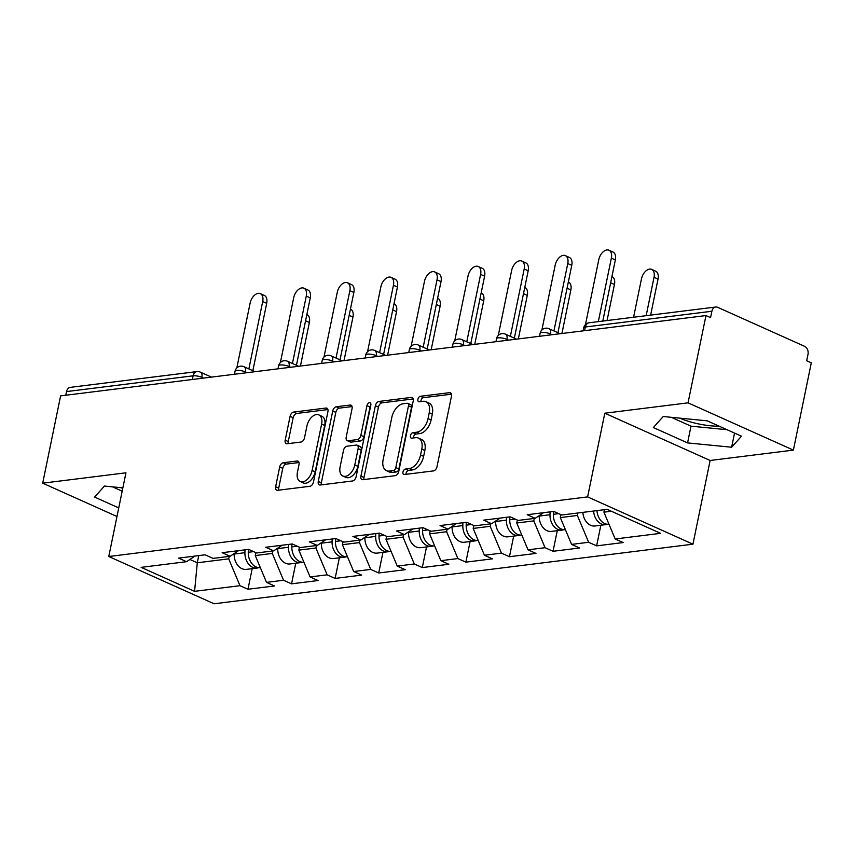<?xml version="1.0" encoding="UTF-8"?>
<svg xmlns="http://www.w3.org/2000/svg" width="854" height="854" viewBox="0 0 854 854"><rect width="100%" height="100%" fill="white"/><g stroke="black" fill="none" stroke-linecap="round" stroke-linejoin="round"><path stroke-width="1.28" d="M402.971 472.038A2.904 1.761 -65.8 0 0 403.707 474.45A2.904 1.761 -65.8 0 0 404.326 474.536L433.469 470.906A4.153 2.519 -65.8 0 0 437.013 466.658L451.467 396.235A4.153 2.519 -65.8 0 0 450.421 392.787A4.153 2.519 -65.8 0 0 449.524 392.669L420.392 396.288A2.904 1.761 -65.8 0 0 417.916 399.266A2.904 1.761 -65.8 0 0 418.641 401.679A2.904 1.761 -65.8 0 0 419.271 401.775L423.04 401.305A13.29 8.049 -65.8 0 1 425.911 401.69A13.29 8.049 -65.8 0 1 429.242 412.728L428.035 418.599A13.29 8.049 -65.8 0 1 416.699 432.209L412.92 432.679A2.904 1.761 -65.8 0 0 410.443 435.657A2.904 1.761 -65.8 0 0 411.169 438.07A2.904 1.761 -65.8 0 0 411.799 438.155L415.567 437.686A13.29 8.049 -65.8 0 1 418.439 438.081A13.29 8.049 -65.8 0 1 421.78 449.108L420.574 454.979A13.29 8.049 -65.8 0 1 409.226 468.59L405.458 469.059A2.904 1.761 -65.8 0 0 402.971 472.038M418.439 438.081L421.513 439.458A13.29 8.049 -65.8 0 1 424.844 450.485L423.637 456.356A13.29 8.049 -65.8 0 1 412.301 469.967L408.522 470.437A2.904 1.761 -65.8 0 0 406.045 473.415A2.904 1.761 -65.8 0 0 405.97 474.333M451.467 394.185L423.467 397.676A2.904 1.761 -65.8 0 0 420.979 400.643A2.904 1.761 -65.8 0 0 420.905 401.561M425.911 401.69L428.986 403.067A13.29 8.049 -65.8 0 1 432.316 414.105L431.11 419.976A13.29 8.049 -65.8 0 1 419.762 433.586L415.994 434.056A2.904 1.761 -65.8 0 0 413.517 437.034A2.904 1.761 -65.8 0 0 413.432 437.953M719.249 426.221A33.007 9.063 11.6 0 1 679.72 418.14M283.229 462.729A4.153 2.519 -65.8 0 0 279.685 466.989L275.628 486.737A4.153 2.519 -65.8 0 0 276.675 490.185A4.153 2.519 -65.8 0 0 277.571 490.313L309.927 486.289A4.153 2.519 -65.8 0 0 313.471 482.03L327.925 411.617A4.153 2.519 -65.8 0 0 326.89 408.169A4.153 2.519 -65.8 0 0 325.993 408.041L293.637 412.066A4.153 2.519 -65.8 0 0 290.082 416.325L285.193 440.184A4.153 2.519 -65.8 0 0 286.229 443.632A4.153 2.519 -65.8 0 0 287.125 443.76L300.971 442.03A4.153 2.519 -65.8 0 0 304.526 437.782L306.949 425.943A11.113 6.736 -65.8 0 1 318.83 414.895A11.113 6.736 -65.8 0 1 321.616 424.118L312.105 470.479A11.113 6.736 -65.8 0 1 300.224 481.528A11.113 6.736 -65.8 0 1 297.438 472.305L299.017 464.576A4.153 2.519 -65.8 0 0 297.982 461.128A4.153 2.519 -65.8 0 0 297.085 461.011L283.229 462.729L286.303 464.106A4.153 2.519 -65.8 0 0 282.759 468.366L278.703 488.114A4.153 2.519 -65.8 0 0 278.703 490.175M604.803 413.208L710.133 460.477L793.387 450.111L688.046 402.842L604.803 413.208L587.616 496.9L108.768 556.509L125.954 472.806L42.7 483.172L60.613 395.893L705.97 315.564L710.571 317.635L711.884 311.251L585.332 327.007L584.574 330.669M688.046 402.842L705.97 315.564M360.911 476.126A4.153 2.519 -65.8 0 0 361.957 479.574A4.153 2.519 -65.8 0 0 362.854 479.692L395.21 475.667A4.153 2.519 -65.8 0 0 398.754 471.419L413.219 400.996A4.153 2.519 -65.8 0 0 412.172 397.548A4.153 2.519 -65.8 0 0 411.276 397.43L378.92 401.455A4.153 2.519 -65.8 0 0 375.376 405.714L360.911 476.126L363.985 477.503A4.153 2.519 -65.8 0 0 363.985 479.553M352.574 480.973L320.218 485.008A4.153 2.519 -65.8 0 1 319.321 484.88A4.153 2.519 -65.8 0 1 318.275 481.432L332.729 411.02A4.153 2.519 -65.8 0 1 336.273 406.76L350.119 405.042A4.153 2.519 -65.8 0 1 351.015 405.159A4.153 2.519 -65.8 0 1 352.061 408.607L346.201 437.173A4.153 2.519 -65.8 0 0 347.236 440.621A4.153 2.519 -65.8 0 0 348.144 440.739L357.324 439.596A4.153 2.519 -65.8 0 0 360.868 435.337L366.974 405.607A2.904 1.761 -65.8 0 1 370.081 402.714A2.904 1.761 -65.8 0 1 370.817 405.138L356.118 476.724A4.153 2.519 -65.8 0 1 352.574 480.973M587.616 496.9L692.946 544.179L214.108 603.778L108.768 556.509M252.197 568.647L247.959 589.26L274.508 585.961L266.523 582.375L255.261 555.559L255.858 552.613M247.959 589.26L239.974 585.684L194.584 591.331L141.145 567.355L186.546 561.697L178.561 558.121L205.099 554.812L213.084 558.399L230.132 556.274L222.147 552.698L248.685 549.389L256.67 552.976L273.707 550.851L265.722 547.265L292.271 543.966L300.245 547.553L317.293 545.428L309.308 541.842L335.846 538.543L343.831 542.119L360.879 540.006L352.894 536.419L379.432 533.12L387.417 536.696L404.454 534.583L396.469 530.996L423.008 527.687L430.992 531.273L448.04 529.149L440.056 525.573L466.594 522.264L474.578 525.851L491.616 523.726L483.642 520.15L510.18 516.841L518.164 520.428L535.202 518.303L527.217 514.716L553.755 511.418L561.74 515.005L607.141 509.347L660.58 533.334L615.179 538.981L603.917 512.165L604.418 509.689M600.853 525.253L596.626 545.866L623.164 542.568L615.179 538.981M596.626 545.866L588.641 542.279L571.593 544.404L560.331 517.588L560.939 514.642M557.267 530.676L553.04 551.289L579.578 547.99L571.593 544.404M553.04 551.289L545.055 547.713L528.018 549.827L516.745 523.011L517.353 520.065M513.692 536.098L509.454 556.712L535.992 553.413L528.018 549.827M509.454 556.712L501.469 553.136L484.431 555.249L473.169 528.434L473.767 525.488M470.106 541.521L465.878 562.145L492.416 558.836L484.431 555.249M465.878 562.145L457.893 558.559L440.845 560.683L429.583 533.857L430.192 530.91M426.52 546.955L422.292 567.568L448.83 564.259L440.845 560.683M422.292 567.568L414.307 563.982L397.27 566.106L385.997 539.29L386.606 536.333M382.944 552.378L378.706 572.991L405.255 569.682L397.27 566.106M378.706 572.991L370.721 569.404L353.684 571.529L342.422 544.713L343.03 541.767M339.358 557.801L335.131 578.414L361.669 575.116L353.684 571.529M335.131 578.414L327.146 574.827L310.098 576.952L298.836 550.136L299.444 547.19M295.772 563.224L291.545 583.837L318.083 580.539L310.098 576.952M291.545 583.837L283.56 580.261L266.523 582.375M255.261 555.559L272.298 553.435L272.81 550.969M238.512 550.659L230.132 556.274M283.56 580.261L272.298 553.435M298.836 550.136L315.884 548.012L316.386 545.535M282.098 545.236L273.707 550.851M327.146 574.827L315.884 548.012M342.422 544.713L359.459 542.589L359.972 540.112M325.673 539.803L317.293 545.428M370.721 569.404L359.459 542.589M385.997 539.29L403.045 537.166L403.547 534.689M369.259 534.38L360.879 540.006M414.307 563.982L403.045 537.166M429.583 533.857L446.631 531.743L447.133 529.266M412.834 528.957L404.454 534.583M457.893 558.559L446.631 531.743M473.169 528.434L490.207 526.31L490.719 523.844M456.42 523.534L448.04 529.149M501.469 553.136L490.207 526.31M516.745 523.011L533.793 520.887L534.294 518.421M500.006 518.111L491.616 523.726M545.055 547.713L533.793 520.887M560.331 517.588L577.368 515.464L577.88 512.987M543.582 512.688L535.202 518.303M588.641 542.279L577.368 515.464M793.387 450.111L811.3 362.833L806.688 360.762L808.001 354.389A6.352 4.74 82.9 0 0 804.628 346.34L717.712 307.344A6.352 4.74 82.9 0 0 715.705 307.024A6.352 4.74 82.9 0 0 711.884 311.251M603.917 512.165L611.347 511.236M42.7 483.172L116.987 516.51M65.779 395.253L66.537 391.58A6.352 4.74 -97.1 0 1 70.359 387.353L196.911 371.597A6.352 4.74 -97.1 0 0 193.089 375.824L66.537 391.58M710.133 460.477L692.946 544.179M189.898 559.455L197.285 562.775L228.712 558.858L229.224 556.392M198.758 555.602L197.285 562.775L194.584 591.331M194.925 556.082L186.546 561.697M239.974 585.684L228.712 558.858M731.632 447.229L741.486 436.191L707.261 420.841L663.195 416.517L653.342 427.544L687.566 442.906L731.632 447.229L734.536 433.074M122.859 487.869L104.455 486.065L94.602 497.092L118.749 507.927M120.969 487.687A33.007 9.063 -168.4 0 0 122.752 488.424M413.219 398.946L381.984 402.832A4.153 2.519 -65.8 0 0 378.439 407.091L363.985 477.503M393.32 470.565A2.904 1.761 -65.8 0 0 395.808 467.586L408.49 405.778A2.904 1.761 -65.8 0 0 407.764 403.366A2.904 1.761 -65.8 0 0 407.134 403.28L403.152 403.771A13.29 8.049 -65.8 0 0 391.815 417.382L383.136 459.633A13.29 8.049 -65.8 0 0 386.478 470.671A13.29 8.049 -65.8 0 0 389.349 471.066L393.32 470.565L396.395 471.942A2.904 1.761 -65.8 0 0 398.871 468.963L395.808 467.586M407.764 403.366L410.827 404.743A2.904 1.761 -65.8 0 1 411.564 407.155L398.871 468.963M386.478 470.671L389.541 472.048A13.29 8.049 -65.8 0 0 392.413 472.443L389.349 471.066M396.395 471.942L392.413 472.443M352.061 406.557L339.348 408.137A4.153 2.519 -65.8 0 0 335.803 412.397L321.35 482.809A4.153 2.519 -65.8 0 0 321.339 484.869M347.236 440.621L350.311 441.998A4.153 2.519 -65.8 0 0 351.207 442.116L360.399 440.974A4.153 2.519 -65.8 0 0 363.943 436.725L370.049 406.984L366.974 405.607M370.785 405.266A2.904 1.761 -65.8 0 0 370.049 406.984M340.116 466.807A11.113 6.736 -65.8 0 0 342.902 476.03A11.113 6.736 -65.8 0 0 354.784 464.971L358.136 448.638A4.153 2.519 -65.8 0 0 357.1 445.19A4.153 2.519 -65.8 0 0 356.203 445.073L347.012 446.215A4.153 2.519 -65.8 0 0 343.468 450.474L340.116 466.807M342.902 476.03L345.977 477.407A11.113 6.736 -65.8 0 0 357.858 466.359L354.784 464.971M357.1 445.19L360.174 446.578A4.153 2.519 -65.8 0 1 361.21 450.026L357.858 466.359M299.017 462.526L286.303 464.106M300.224 481.528L303.287 482.905A11.113 6.736 -65.8 0 0 315.179 471.856L312.105 470.479M318.83 414.895L321.905 416.272A11.113 6.736 -65.8 0 1 324.691 425.495L315.179 471.856M327.936 409.557L296.701 413.453A4.153 2.519 -65.8 0 0 293.157 417.702L288.257 441.561A4.153 2.519 -65.8 0 0 288.257 443.621M671.255 417.307L691.003 426.167L727.01 429.701M691.003 426.167L687.566 442.906M112.514 486.855L122.175 491.189M651.655 269.384L655.648 271.166A9.522 5.764 114.2 0 1 658.028 279.077L654.036 277.283A9.522 5.764 -65.8 0 0 651.655 269.384A9.522 5.764 -65.8 0 0 641.471 278.852L633.583 317.24M608.987 524.239A13.963 10.429 -97.1 0 1 596.957 510.617M646.158 315.681L654.036 277.283M607.429 524.249A13.963 10.429 -97.1 0 1 605.774 524.634A13.963 10.429 -97.1 0 1 593.605 511.034M605.774 524.634L595.024 525.979A13.963 10.429 -97.1 0 1 582.855 512.379M650.631 315.126L658.028 279.077M608.966 250.222L612.958 252.015A9.522 5.764 114.2 0 1 615.35 259.915L611.357 258.132A9.522 5.764 -65.8 0 0 608.966 250.222A9.522 5.764 -65.8 0 0 598.782 259.691L585.47 324.563M615.35 259.915L602.796 321.072M611.357 258.132L598.323 321.638M611.934 276.536L612.062 276.6A9.522 5.764 114.2 0 1 614.453 284.499L610.653 282.791M565.401 529.661A13.963 10.429 -97.1 0 1 553.339 514.311L553.413 511.461M563.853 529.672A13.963 10.429 -97.1 0 1 562.199 530.067A13.963 10.429 -97.1 0 1 549.987 514.727L550.061 511.877M562.199 530.067L551.438 531.401A13.963 10.429 -97.1 0 1 539.237 516.072L539.248 515.592M607.055 320.549L614.453 284.499M568.358 281.959L568.476 282.023A9.522 5.764 114.2 0 1 570.867 289.922L567.067 288.214M521.815 535.084A13.963 10.429 -97.1 0 1 509.763 519.734L509.827 516.883M520.267 535.095A13.963 10.429 -97.1 0 1 518.613 535.49A13.963 10.429 -97.1 0 1 506.411 520.161L506.475 517.3M518.613 535.49L507.852 536.824A13.963 10.429 -97.1 0 1 495.651 521.495L495.662 521.015M561.921 333.487L570.867 289.922M524.772 287.392L524.9 287.446A9.522 5.764 114.2 0 1 527.292 295.345L523.491 293.648M478.24 540.507A13.963 10.429 -97.1 0 1 466.177 525.167L466.252 522.306M476.681 540.518A13.963 10.429 -97.1 0 1 475.027 540.913A13.963 10.429 -97.1 0 1 462.825 525.584L462.9 522.723M475.027 540.913L464.277 542.247A13.963 10.429 -97.1 0 1 452.065 526.918L452.086 526.448M518.346 338.921L527.292 295.345M481.186 292.815L481.314 292.869A9.522 5.764 114.2 0 1 483.706 300.768L479.905 299.071M434.654 545.941A13.963 10.429 -97.1 0 1 422.591 530.59L422.666 527.729M433.106 545.941A13.963 10.429 -97.1 0 1 431.451 546.336A13.963 10.429 -97.1 0 1 419.239 531.007L419.314 528.156M431.451 546.336L420.691 547.681A13.963 10.429 -97.1 0 1 408.49 532.341L408.5 531.871M474.76 344.343L483.706 300.768M437.611 298.238L437.739 298.292A9.522 5.764 114.2 0 1 440.12 306.202L436.319 304.494M391.079 551.364A13.963 10.429 -97.1 0 1 379.016 536.013L379.091 533.163M389.52 551.374A13.963 10.429 -97.1 0 1 387.865 551.759A13.963 10.429 -97.1 0 1 375.664 536.429L375.739 533.579M387.865 551.759L377.116 553.104A13.963 10.429 -97.1 0 1 364.904 537.764L364.914 537.294M431.174 349.766L440.12 306.202M565.38 255.645L569.372 257.438A9.522 5.764 114.2 0 1 571.764 265.338L567.771 263.555A9.522 5.764 -65.8 0 0 565.38 255.645A9.522 5.764 -65.8 0 0 555.196 265.114L541.884 329.986M571.764 265.338L557.929 332.74M567.771 263.555L553.936 330.946M521.805 261.068L525.797 262.861A9.522 5.764 114.2 0 1 528.188 270.771L524.196 268.978A9.522 5.764 -65.8 0 0 521.805 261.068A9.522 5.764 -65.8 0 0 511.621 270.537L498.298 335.408M528.188 270.771L514.354 338.163M524.196 268.978L510.361 336.369M478.219 266.501L482.211 268.284A9.522 5.764 114.2 0 1 484.602 276.194L480.61 274.401A9.522 5.764 -65.8 0 0 478.219 266.501A9.522 5.764 -65.8 0 0 468.035 275.97L454.723 340.842M484.602 276.194L470.767 343.586M480.61 274.401L466.775 341.792M434.643 271.924L438.636 273.718A9.522 5.764 114.2 0 1 441.016 281.617L437.024 279.824A9.522 5.764 -65.8 0 0 434.643 271.924A9.522 5.764 -65.8 0 0 424.459 281.393L411.137 346.265M441.016 281.617L427.181 349.008M437.024 279.824L423.189 347.215M391.057 277.347L395.05 279.141A9.522 5.764 114.2 0 1 397.441 287.04L393.448 285.247A9.522 5.764 -65.8 0 0 391.057 277.347A9.522 5.764 -65.8 0 0 380.873 286.816L367.562 351.688M397.441 287.04L383.606 354.431M393.448 285.247L379.614 352.649M394.025 303.661L394.153 303.714A9.522 5.764 114.2 0 1 396.544 311.625L392.744 309.917M347.493 556.787A13.963 10.429 -97.1 0 1 335.43 541.436L335.505 538.586M345.934 556.797A13.963 10.429 -97.1 0 1 344.29 557.182A13.963 10.429 -97.1 0 1 332.078 541.852L332.153 539.002M344.29 557.182L333.53 558.527A13.963 10.429 -97.1 0 1 321.317 543.197L321.339 542.717M387.599 355.189L396.544 311.625M347.471 282.77L351.464 284.563A9.522 5.764 114.2 0 1 353.855 292.463L349.862 290.67A9.522 5.764 -65.8 0 0 347.471 282.77A9.522 5.764 -65.8 0 0 337.287 292.239L323.976 357.111M353.855 292.463L340.02 359.865M349.862 290.67L336.028 358.072M350.439 309.084L350.567 309.148A9.522 5.764 114.2 0 1 352.958 317.047L349.158 315.339M303.907 562.21A13.963 10.429 -97.1 0 1 291.844 546.859L291.919 544.009M302.359 562.22A13.963 10.429 -97.1 0 1 300.704 562.615A13.963 10.429 -97.1 0 1 288.492 547.275L288.567 544.425M300.704 562.615L289.944 563.95A13.963 10.429 -97.1 0 1 277.742 548.62L277.753 548.14M344.013 360.612L352.958 317.047M303.896 288.193L307.888 289.986A9.522 5.764 114.2 0 1 310.269 297.886L306.276 296.103A9.522 5.764 -65.8 0 0 303.896 288.193A9.522 5.764 -65.8 0 0 293.712 297.662L280.39 362.534M310.269 297.886L296.434 365.288M306.276 296.103L292.442 363.494M306.864 314.507L306.992 314.571A9.522 5.764 114.2 0 1 309.372 322.47L305.572 320.762M260.331 567.632A13.963 10.429 -97.1 0 1 248.268 552.282L248.343 549.432M258.773 567.643A13.963 10.429 -97.1 0 1 257.118 568.038A13.963 10.429 -97.1 0 1 244.917 552.698L244.991 549.848M257.118 568.038L246.368 569.372A13.963 10.429 -97.1 0 1 234.156 554.043L234.167 553.563M300.437 366.035L309.372 322.47M260.31 293.616L264.302 295.409A9.522 5.764 114.2 0 1 266.694 303.319L262.701 301.526A9.522 5.764 -65.8 0 0 260.31 293.616A9.522 5.764 -65.8 0 0 250.126 303.085L236.814 367.957M266.694 303.319L252.859 370.711M262.701 301.526L248.866 368.917M589.153 322.769A6.352 4.74 82.9 0 0 585.332 327.007A6.352 1.74 -168.4 0 0 583.72 327.797A6.352 6.352 0 0 1 589.153 322.769L715.705 307.024M192.331 379.496L193.089 375.824A6.352 1.74 11.6 0 1 201.886 377.372L201.693 378.333M552.164 334.704L550.542 333.978L550.35 334.928M541.746 332.43A6.352 1.74 11.6 0 1 550.542 333.978A6.352 3.843 114.2 0 0 548.951 328.705A6.352 6.352 0 0 0 540.134 333.22A6.352 1.74 -168.4 0 1 541.746 332.43M508.589 340.127L506.956 339.401L506.764 340.362M465.003 345.56L463.38 344.824L463.178 345.785M421.428 350.983L419.794 350.247L419.602 351.207M377.842 356.406L376.208 355.67L376.016 356.63M334.256 361.829L332.633 361.103L332.43 362.053M290.68 367.252L289.047 366.526L288.855 367.476M247.094 372.675L245.472 371.949L245.269 372.91M203.508 378.108L201.886 377.372A6.352 3.843 114.2 0 0 200.295 372.109A6.352 6.352 0 0 0 196.911 371.597M498.16 337.853A6.352 1.74 11.6 0 1 506.956 339.401A6.352 3.843 114.2 0 0 505.365 334.127A6.352 6.352 0 0 0 496.548 338.643A6.352 1.74 -168.4 0 1 498.16 337.853M454.584 343.276A6.352 1.74 11.6 0 1 463.38 344.824A6.352 3.843 114.2 0 0 461.79 339.561A6.352 6.352 0 0 0 452.972 344.066A6.352 1.74 -168.4 0 1 454.584 343.276M410.998 348.71A6.352 1.74 11.6 0 1 419.794 350.247A6.352 3.843 114.2 0 0 418.204 344.984A6.352 6.352 0 0 0 409.386 349.499A6.352 1.74 -168.4 0 1 410.998 348.71M367.412 354.132A6.352 1.74 11.6 0 1 376.208 355.67A6.352 3.843 114.2 0 0 374.618 350.407A6.352 6.352 0 0 0 365.8 354.922A6.352 1.74 -168.4 0 1 367.412 354.132M323.837 359.555A6.352 1.74 11.6 0 1 332.633 361.103A6.352 3.843 114.2 0 0 331.042 355.83A6.352 6.352 0 0 0 322.225 360.345A6.352 1.74 -168.4 0 1 323.837 359.555M280.251 364.978A6.352 1.74 11.6 0 1 289.047 366.526A6.352 3.843 114.2 0 0 287.456 361.253A6.352 6.352 0 0 0 278.639 365.768A6.352 1.74 -168.4 0 1 280.251 364.978M236.675 370.401A6.352 1.74 11.6 0 1 245.472 371.949A6.352 3.843 114.2 0 0 243.87 366.676A6.352 6.352 0 0 0 235.063 371.191A6.352 1.74 -168.4 0 1 236.675 370.401M412.301 469.967L409.226 468.59M423.637 456.356L420.574 454.979M424.844 450.485L421.78 449.108M415.994 434.056L412.92 432.679M419.762 433.586L416.699 432.209M431.11 419.976L428.035 418.599M432.316 414.105L429.242 412.728M423.467 397.676L420.392 396.288M451.115 393.374L449.524 392.669M408.522 470.437L405.458 469.059M378.439 407.091L375.376 405.714M381.984 402.832L378.92 401.455M412.856 398.135L411.276 397.43M411.564 407.155L408.49 405.778M321.35 482.809L318.275 481.432M335.803 412.397L332.729 411.02M339.348 408.137L336.273 406.76M351.709 405.746L350.119 405.042M351.207 442.116L348.144 440.739M360.399 440.974L357.324 439.596M363.943 436.725L360.868 435.337M361.21 450.026L358.136 448.638M298.665 461.715L297.085 461.011M324.691 425.495L321.616 424.118M288.257 441.561L285.193 440.184M293.157 417.702L290.082 416.325M296.701 413.453L293.637 412.066M327.573 408.756L325.993 408.041M278.703 488.114L275.628 486.737M282.759 468.366L279.685 466.989M553.339 514.311L558.719 513.649M539.237 516.072L549.987 514.727M509.763 519.734L515.133 519.072M495.651 521.495L506.411 520.161M466.177 525.167L471.557 524.495M452.065 526.918L462.825 525.584M422.591 530.59L427.971 529.918M408.49 532.341L419.239 531.007M379.016 536.013L384.396 535.341M364.904 537.764L375.664 536.429M335.43 541.436L340.81 540.763M321.317 543.197L332.078 541.852M291.844 546.859L297.224 546.197M277.742 548.62L288.492 547.275M248.268 552.282L253.649 551.62M234.156 554.043L244.917 552.698M583.09 330.861L583.72 327.797M548.951 328.705L560.117 333.722M539.504 336.284L540.134 333.22M505.365 334.127L516.531 339.145M495.928 341.707L496.548 338.643M461.79 339.561L472.956 344.568M452.342 347.13L452.972 344.066M418.204 344.984L429.37 349.991M408.756 352.553L409.386 349.499M374.618 350.407L385.784 355.413M365.181 357.986L365.8 354.922M331.042 355.83L342.208 360.836M321.595 363.409L322.225 360.345M287.456 361.253L298.622 366.27M278.009 368.832L278.639 365.768M243.87 366.676L255.036 371.693M234.434 374.255L235.063 371.191M200.295 372.109L211.461 377.116"/></g></svg>

